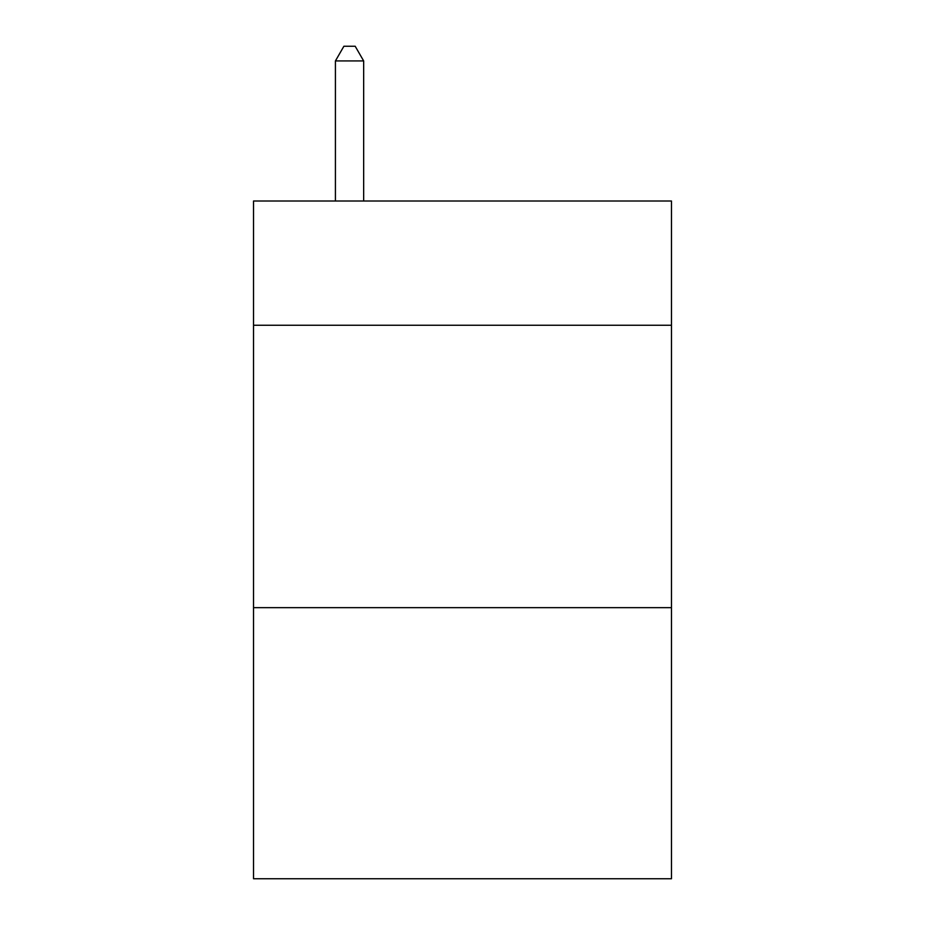 <?xml version="1.0" encoding="UTF-8"?>
<svg xmlns="http://www.w3.org/2000/svg" width="925" height="925" viewBox="0 0 925 925"><rect width="100%" height="100%" fill="white"/><g stroke="black" fill="none" stroke-linecap="round" stroke-linejoin="round"><path stroke-width="1.39" d="M671.469 325.253L671.469 201.002L253.531 201.002L253.531 325.253L671.469 325.253L671.469 878.75L253.531 878.75L253.531 325.253M671.469 607.656L253.531 607.656M363.664 201.002L363.664 60.934L335.417 60.934L335.417 201.002M335.417 60.934L343.892 46.25L355.188 46.25L363.664 60.934"/></g></svg>
